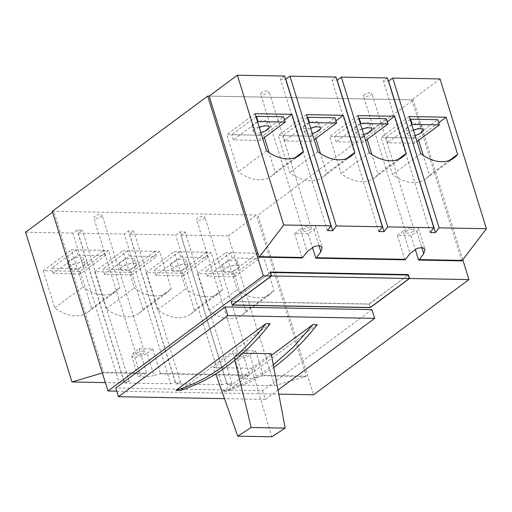 <?xml version="1.0" encoding="UTF-8"?>
<svg xmlns="http://www.w3.org/2000/svg" width="512" height="512" viewBox="0 0 512 512"><rect width="100%" height="100%" fill="white"/><g stroke="black" fill="none" stroke-linecap="round" stroke-linejoin="round"><path stroke-width="0.38" stroke-dasharray="2.56 1.92" d="M234.854 360.211L233.114 353.043L242.957 353.222M233.114 353.043L213.517 367.571L215.77 373.939M213.517 367.571L251.61 368.269L271.776 436.794M271.2 353.747L251.61 368.269M364.358 94.598A4.371 1.485 162.8 0 0 363.488 95.949A4.371 1.485 162.8 0 0 366.502 96.461A4.371 1.485 162.8 0 0 370.963 94.72A4.371 1.485 162.8 0 0 371.84 93.363A4.371 1.485 162.8 0 0 368.819 92.858A4.371 1.485 162.8 0 0 364.358 94.598M413.254 231.322A4.371 1.485 -17.2 0 1 408.787 233.062A4.371 1.485 -17.2 0 1 405.773 232.557A4.371 1.485 -17.2 0 1 406.643 231.2A4.371 1.485 -17.2 0 1 411.11 229.459A4.371 1.485 -17.2 0 1 414.125 229.971A4.371 1.485 -17.2 0 1 413.254 231.322M261.555 92.704A4.371 1.485 162.8 0 0 260.685 94.054A4.371 1.485 162.8 0 0 263.699 94.566A4.371 1.485 162.8 0 0 268.166 92.826A4.371 1.485 162.8 0 0 269.037 91.469A4.371 1.485 162.8 0 0 266.016 90.963A4.371 1.485 162.8 0 0 261.555 92.704M310.451 229.427A4.371 1.485 -17.2 0 1 305.984 231.168A4.371 1.485 -17.2 0 1 302.97 230.662A4.371 1.485 -17.2 0 1 303.84 229.306A4.371 1.485 -17.2 0 1 308.307 227.565A4.371 1.485 -17.2 0 1 311.322 228.077A4.371 1.485 -17.2 0 1 310.451 229.427M284.659 76.077L280.518 79.149L285.638 79.245M336.058 77.024L331.917 80.096L337.043 80.192M387.462 77.971L383.315 81.043L388.442 81.133M440.038 78.938L411.84 99.846L209.171 96.109L413.306 99.872L257.933 215.066L313.562 394.778M403.117 231.136L397.363 235.405L411.021 235.654L416.774 231.386A9.03 3.072 162.8 0 0 418.579 228.589A9.03 3.072 162.8 0 0 412.346 227.539A9.03 3.072 162.8 0 0 403.117 231.136L410.035 253.472M300.314 229.242L294.56 233.51L308.218 233.76L313.978 229.491A9.03 3.072 162.8 0 0 315.776 226.701A9.03 3.072 162.8 0 0 309.542 225.645A9.03 3.072 162.8 0 0 300.314 229.242L307.232 251.578M315.814 138.47L315.117 136.23L278.259 135.552L289.747 172.666A38.848 26.234 53.4 0 0 322.906 177.043A38.848 26.234 53.4 0 0 326.611 173.344L320.48 153.549M418.618 140.358L417.92 138.125L381.062 137.44L392.55 174.56A38.848 26.234 53.4 0 0 425.709 178.938A38.848 26.234 53.4 0 0 429.408 175.238L423.283 155.437M397.363 235.405L404.928 259.827M308.218 233.76L312.422 247.328M294.56 233.51L302.125 257.939M461.69 260.877L411.84 99.846M411.021 235.654L415.219 249.222M367.213 139.418L366.522 137.178L329.658 136.499L341.146 173.613A38.848 26.234 53.4 0 0 374.304 177.99A38.848 26.234 53.4 0 0 378.01 174.291L371.878 154.49M264.41 137.523L263.718 135.283L226.854 134.605L238.342 171.718A38.848 26.234 53.4 0 0 271.501 176.096A38.848 26.234 53.4 0 0 275.206 172.397L269.075 152.602M438.746 122.682L417.92 138.125M409.254 116.538L381.062 137.44M420.749 153.651L392.55 174.56M449.286 160.499L429.408 175.238M387.347 121.734L366.522 137.178M357.856 115.59L329.658 136.499M369.344 152.704L341.146 173.613M397.888 159.552L378.01 174.291M335.942 120.787L315.117 136.23M306.451 114.643L278.259 135.552M317.946 151.757L289.747 172.666M346.49 158.605L326.611 173.344M284.544 119.84L263.718 135.283M255.053 113.696L226.854 134.605M266.541 150.81L238.342 171.718M295.085 157.658L275.206 172.397M430.202 232.506L383.315 81.043M378.803 231.558L331.917 80.096M327.405 230.611L280.518 79.149M101.28 216.557A4.371 1.485 162.8 0 0 102.15 215.2A4.371 1.485 162.8 0 0 99.136 214.688A4.371 1.485 162.8 0 0 94.669 216.435A4.371 1.485 162.8 0 0 93.798 217.786A4.371 1.485 162.8 0 0 96.813 218.298A4.371 1.485 162.8 0 0 101.28 216.557M136.96 353.037A4.371 1.485 -17.2 0 1 141.421 351.296A4.371 1.485 -17.2 0 1 144.435 351.808A4.371 1.485 -17.2 0 1 143.565 353.158A4.371 1.485 -17.2 0 1 139.104 354.899A4.371 1.485 -17.2 0 1 136.09 354.387A4.371 1.485 -17.2 0 1 136.96 353.037M204.083 218.445A4.371 1.485 162.8 0 0 204.954 217.094A4.371 1.485 162.8 0 0 201.939 216.582A4.371 1.485 162.8 0 0 197.472 218.323A4.371 1.485 162.8 0 0 196.602 219.68A4.371 1.485 162.8 0 0 199.616 220.192A4.371 1.485 162.8 0 0 204.083 218.445M239.757 354.931A4.371 1.485 -17.2 0 1 244.224 353.19A4.371 1.485 -17.2 0 1 247.238 353.696A4.371 1.485 -17.2 0 1 246.368 355.053A4.371 1.485 -17.2 0 1 241.907 356.794A4.371 1.485 -17.2 0 1 238.886 356.282A4.371 1.485 -17.2 0 1 239.757 354.931M180.979 235.072L228.269 235.949L274.63 385.715L227.341 384.845L180.979 235.072L185.12 232L179.834 231.904L175.693 234.976L129.574 234.125L133.722 231.053L128.435 230.957L124.288 234.029L78.176 233.184L82.317 230.112L77.03 230.01L72.89 233.082L119.251 382.854L105.363 382.598M25.6 232.211L72.89 233.082M52.608 212.186L53.798 211.309L256.467 215.04L306.31 376.07L263.206 375.277L262.573 375.75L305.677 376.544L306.31 376.07M228.269 235.949L256.467 215.04M147.091 353.222L152.845 348.96L139.187 348.704L133.434 352.973A9.03 3.072 162.8 0 0 131.635 355.77A9.03 3.072 162.8 0 0 137.862 356.826A9.03 3.072 162.8 0 0 147.091 353.222L154.003 375.558L145.709 377.011L138.074 376.582L140.346 375.309L146.112 373.606L103.008 372.813L103.648 372.339L53.798 211.309M249.894 355.117L255.648 350.848L241.99 350.598L236.237 354.867A9.03 3.072 162.8 0 0 234.438 357.664A9.03 3.072 162.8 0 0 240.666 358.714A9.03 3.072 162.8 0 0 249.894 355.117L256.806 377.453L248.512 378.906L240.877 378.477L243.149 377.203L248.915 375.501L159.77 373.856L154.003 375.558M241.99 350.598L249.549 375.027L160.41 373.382L159.77 373.856M249.549 375.027L248.915 375.501M234.349 274.227L245.837 311.341A38.848 26.234 -126.6 0 1 242.131 315.04A38.848 26.234 -126.6 0 1 208.979 310.662L197.485 273.542L234.349 274.227L262.547 253.318L274.035 290.432A38.848 26.234 -126.6 0 1 270.33 294.131A38.848 26.234 -126.6 0 1 237.171 289.754L225.683 252.64L262.547 253.318M182.95 273.28L194.438 310.394A38.848 26.234 -126.6 0 1 190.733 314.093A38.848 26.234 -126.6 0 1 157.574 309.715L146.086 272.602L182.95 273.28L211.142 252.371L222.637 289.485A38.848 26.234 -126.6 0 1 218.931 293.184A38.848 26.234 -126.6 0 1 185.773 288.806L174.285 251.693L211.142 252.371M129.574 234.125L175.942 383.898L222.054 384.749L175.693 234.976M131.546 272.333L143.034 309.446A38.848 26.234 -126.6 0 1 139.334 313.146A38.848 26.234 -126.6 0 1 106.176 308.768L94.682 271.654L131.546 272.333L159.744 251.424L171.232 288.538A38.848 26.234 -126.6 0 1 167.526 292.237A38.848 26.234 -126.6 0 1 134.374 287.859L122.88 250.746L159.744 251.424M78.176 233.184L124.538 382.957L170.65 383.802L124.288 234.029M80.147 271.386L91.635 308.499A38.848 26.234 -126.6 0 1 87.93 312.198A38.848 26.234 -126.6 0 1 54.771 307.821L43.283 270.707L80.147 271.386L108.346 250.477L119.834 287.597A38.848 26.234 -126.6 0 1 116.128 291.29A38.848 26.234 -126.6 0 1 82.97 286.912L71.482 249.798L108.346 250.477M102.387 372.992L103.008 372.813M124.538 382.957L129.203 381.574L123.917 381.478L119.251 382.854M175.942 383.898L180.608 382.522L175.322 382.426L170.65 383.802M227.341 384.845L232.006 383.469L226.72 383.373L222.054 384.749M274.63 385.715L305.677 376.544M262.573 375.75L256.806 377.453M152.845 348.96L160.41 373.382M255.648 350.848L263.206 375.277M139.187 348.704L146.752 373.133L103.648 372.339M146.752 373.133L146.112 373.606M43.283 270.707L71.482 249.798M91.635 308.499L119.834 287.597M54.771 307.821L82.97 286.912M94.682 271.654L122.88 250.746M143.034 309.446L171.232 288.538M106.176 308.768L134.374 287.859M146.086 272.602L174.285 251.693M194.438 310.394L222.637 289.485M157.574 309.715L185.773 288.806M197.485 273.542L225.683 252.64M245.837 311.341L274.035 290.432M208.979 310.662L237.171 289.754M123.917 381.478L77.03 230.01M129.203 381.574L82.317 230.112M175.322 382.426L128.435 230.957M180.608 382.522L133.722 231.053M226.72 383.373L179.834 231.904M232.006 383.469L185.12 232M416.442 129.19A8.256 2.81 162.8 0 0 420.115 127.232A8.256 2.81 162.8 0 0 421.76 124.672A8.256 2.81 162.8 0 0 416.07 123.712A8.256 2.81 162.8 0 0 407.635 127.002A8.256 2.81 162.8 0 0 405.99 129.555A8.256 2.81 162.8 0 0 413.472 130.15M413.446 130.08A8.256 2.81 162.8 0 0 409.254 132.237A8.256 2.81 162.8 0 0 407.61 134.79A8.256 2.81 162.8 0 0 415.091 135.379M365.037 128.243A8.256 2.81 162.8 0 0 368.717 126.285A8.256 2.81 162.8 0 0 370.362 123.731A8.256 2.81 162.8 0 0 364.666 122.765A8.256 2.81 162.8 0 0 356.237 126.054A8.256 2.81 162.8 0 0 354.592 128.608A8.256 2.81 162.8 0 0 362.067 129.203M362.048 129.133A8.256 2.81 162.8 0 0 357.856 131.29A8.256 2.81 162.8 0 0 356.211 133.843A8.256 2.81 162.8 0 0 363.686 134.438M313.638 127.296A8.256 2.81 162.8 0 0 317.318 125.338A8.256 2.81 162.8 0 0 318.963 122.784A8.256 2.81 162.8 0 0 313.267 121.818A8.256 2.81 162.8 0 0 304.832 125.107A8.256 2.81 162.8 0 0 303.187 127.667A8.256 2.81 162.8 0 0 310.669 128.256M310.643 128.186A8.256 2.81 162.8 0 0 306.451 130.342A8.256 2.81 162.8 0 0 304.806 132.896A8.256 2.81 162.8 0 0 312.288 133.491M262.234 126.349A8.256 2.81 162.8 0 0 265.914 124.39A8.256 2.81 162.8 0 0 267.558 121.837A8.256 2.81 162.8 0 0 261.862 120.87A8.256 2.81 162.8 0 0 253.434 124.16A8.256 2.81 162.8 0 0 251.789 126.72A8.256 2.81 162.8 0 0 259.264 127.309M259.245 127.238A8.256 2.81 162.8 0 0 255.053 129.395A8.256 2.81 162.8 0 0 253.408 131.949A8.256 2.81 162.8 0 0 260.89 132.544M81.766 260.922A8.256 2.81 162.8 0 0 83.411 258.362A8.256 2.81 162.8 0 0 77.715 257.402A8.256 2.81 162.8 0 0 69.286 260.691A8.256 2.81 162.8 0 0 67.642 263.245A8.256 2.81 162.8 0 0 73.338 264.211A8.256 2.81 162.8 0 0 81.766 260.922M83.386 266.157A8.256 2.81 162.8 0 0 85.03 263.597A8.256 2.81 162.8 0 0 79.334 262.637A8.256 2.81 162.8 0 0 70.906 265.926A8.256 2.81 162.8 0 0 69.261 268.48A8.256 2.81 162.8 0 0 74.957 269.446A8.256 2.81 162.8 0 0 83.386 266.157M133.171 261.869A8.256 2.81 162.8 0 0 134.816 259.309A8.256 2.81 162.8 0 0 129.12 258.349A8.256 2.81 162.8 0 0 120.685 261.638A8.256 2.81 162.8 0 0 119.04 264.192A8.256 2.81 162.8 0 0 124.736 265.158A8.256 2.81 162.8 0 0 133.171 261.869M134.79 267.104A8.256 2.81 162.8 0 0 136.435 264.544A8.256 2.81 162.8 0 0 130.739 263.584A8.256 2.81 162.8 0 0 122.304 266.874A8.256 2.81 162.8 0 0 120.659 269.427A8.256 2.81 162.8 0 0 126.355 270.387A8.256 2.81 162.8 0 0 134.79 267.104M184.57 262.816A8.256 2.81 162.8 0 0 186.214 260.256A8.256 2.81 162.8 0 0 180.518 259.296A8.256 2.81 162.8 0 0 172.083 262.586A8.256 2.81 162.8 0 0 170.438 265.139A8.256 2.81 162.8 0 0 176.134 266.106A8.256 2.81 162.8 0 0 184.57 262.816M186.189 268.045A8.256 2.81 162.8 0 0 187.834 265.491A8.256 2.81 162.8 0 0 182.138 264.531A8.256 2.81 162.8 0 0 173.709 267.821A8.256 2.81 162.8 0 0 172.064 270.374A8.256 2.81 162.8 0 0 177.76 271.334A8.256 2.81 162.8 0 0 186.189 268.045M235.968 263.757A8.256 2.81 162.8 0 0 237.613 261.203A8.256 2.81 162.8 0 0 231.917 260.243A8.256 2.81 162.8 0 0 223.488 263.533A8.256 2.81 162.8 0 0 221.843 266.086A8.256 2.81 162.8 0 0 227.539 267.046A8.256 2.81 162.8 0 0 235.968 263.757M237.594 268.992A8.256 2.81 162.8 0 0 239.238 266.438A8.256 2.81 162.8 0 0 233.542 265.472A8.256 2.81 162.8 0 0 225.107 268.762A8.256 2.81 162.8 0 0 223.462 271.322A8.256 2.81 162.8 0 0 229.158 272.282A8.256 2.81 162.8 0 0 237.594 268.992M273.293 364.877L270.938 366.656C255.706 377.933 239.738 386.131 223.034 391.251L227.328 391.328L250.957 381.594L273.773 367.424M363.296 142.323L361.677 137.088L334.502 136.589L336.122 141.818L363.296 142.323L365.6 140.608M311.891 141.376L310.272 136.141L283.104 135.642L284.723 140.87L311.891 141.376L314.202 139.661M260.493 140.429L258.874 135.194L231.699 134.694L233.325 139.93L260.493 140.429L262.797 138.72M462.803 259.77L413.306 99.872M414.694 143.264L413.075 138.035L385.907 137.53L387.526 142.765L414.694 143.264L417.005 141.555M129.35 256.07L127.731 250.835L154.899 251.334L156.518 256.57L129.35 256.07L104.602 274.413L131.776 274.918L130.15 269.683L154.899 251.334M180.749 257.018L179.13 251.782L206.298 252.282L207.917 257.517L180.749 257.018L156.006 275.36L183.174 275.866L181.555 270.63L206.298 252.282M232.154 257.965L230.528 252.73L257.702 253.229L259.322 258.464L232.154 257.965L207.405 276.307L234.573 276.806L232.954 271.578L257.702 253.229M77.946 255.123L76.326 249.888L103.494 250.387L105.114 255.622L77.946 255.123L53.203 273.466L80.371 273.971L105.114 255.622M116.755 391.155L278.797 394.138M52.326 211.277L257.933 215.066M371.974 309.632L262.637 390.694L115.776 387.987M262.637 390.694L265.338 399.418L224.506 398.662M317.222 324.685L227.328 391.328M271.501 355.315L223.034 391.251M265.338 399.418L278.022 390.01M270.112 323.814L180.224 390.464M270.125 272.019L269.971 272.666L230.957 301.594L369.152 304.141L370.189 307.494L369.101 304.006L231.347 301.472L270.298 272.589M230.957 301.594L232.032 305.082M231.347 301.472L232.384 304.826M369.152 304.141L408.218 274.995L369.101 304.006M269.971 272.666L408.166 275.213M207.405 276.307L205.786 271.072L232.954 271.578M234.573 276.806L259.322 258.464M230.528 252.73L205.786 271.072M156.006 275.36L154.387 270.125L181.555 270.63M183.174 275.866L207.917 257.517M179.13 251.782L154.387 270.125M104.602 274.413L102.982 269.184L130.15 269.683M131.776 274.918L156.518 256.57M127.731 250.835L102.982 269.184M76.326 249.888L51.584 268.237L78.752 268.736L103.494 250.387M53.203 273.466L51.584 268.237M80.371 273.971L78.752 268.736M255.981 116.691L231.699 134.694M257.6 121.926L233.325 139.93M258.874 135.194L283.616 116.845M307.379 117.638L283.104 135.642M309.005 122.874L284.723 140.87M310.272 136.141L335.014 117.792M358.784 118.586L334.502 136.589M360.403 123.821L336.122 141.818M361.677 137.088L386.419 118.739M411.802 124.768L387.526 142.765M413.075 138.035L437.818 119.686M410.182 119.533L385.907 137.53M313.978 229.491L318.95 245.555M416.774 231.386L421.747 247.45M236.237 354.867L243.149 377.203M133.434 352.973L140.346 375.309M405.773 232.557L363.488 95.949M302.97 230.662L260.685 94.054M453.901 158.029L425.709 178.938M402.502 157.082L374.304 177.99M351.104 156.134L322.906 177.043M299.699 155.187L271.501 176.096M315.776 226.701L322.221 247.514M418.579 228.589L425.018 249.408M311.322 228.077L269.037 91.469M414.125 229.971L371.84 93.363M144.435 351.808L102.15 215.2M247.238 353.696L204.954 217.094M87.93 312.198L116.128 291.29M139.334 313.146L167.526 292.237M190.733 314.093L218.931 293.184M242.131 315.04L270.33 294.131M234.438 357.664L240.877 378.477M131.635 355.77L138.074 376.582M238.886 356.282L196.602 219.68M136.09 354.387L93.798 217.786M423.386 129.907L421.76 124.672M371.981 128.96L370.362 123.731M320.582 128.019L318.963 122.784M269.178 127.072L267.558 121.837M85.03 263.597L83.411 258.362M136.435 264.544L134.816 259.309M187.834 265.491L186.214 260.256M239.238 266.438L237.613 261.203M223.462 271.322L221.843 266.086M172.064 270.374L170.438 265.139M120.659 269.427L119.04 264.192M69.261 268.48L67.642 263.245M253.408 131.949L251.789 126.72M304.806 132.896L303.187 127.667M356.211 133.843L354.592 128.608M407.61 134.79L405.99 129.555"/><path stroke-width="0.77" d="M237.754 436.166L251.219 427.488L285.184 428.115L271.776 436.794L237.754 436.166L215.77 373.939M251.219 427.488L234.854 360.211M242.957 353.222L271.2 353.747L285.184 428.115M285.638 79.245L289.946 76.173L336.058 77.024L382.426 226.797L336.307 225.946L289.946 76.173M337.043 80.192L341.35 77.12L387.462 77.971L433.824 227.744L387.712 226.893L341.35 77.12M388.442 81.133L392.749 78.067L439.11 227.84L486.4 228.71L440.038 78.938L392.749 78.067M237.37 75.206L283.731 224.979L331.021 225.85L284.659 76.077L237.37 75.206L209.171 96.109L259.021 257.146L302.125 257.939L302.765 257.466L259.661 256.672L259.021 257.146M315.782 258.189L404.928 259.827L405.562 259.354L316.422 257.715L315.782 258.189L312.422 247.328M255.053 113.696L266.541 150.81A38.848 26.234 53.4 0 0 299.699 155.187A38.848 26.234 53.4 0 0 303.405 151.494L291.917 114.374L255.053 113.696M306.451 114.643L317.946 151.757A38.848 26.234 53.4 0 0 351.104 156.134A38.848 26.234 53.4 0 0 354.803 152.435L343.315 115.322L306.451 114.643M357.856 115.59L369.344 152.704A38.848 26.234 53.4 0 0 402.502 157.082A38.848 26.234 53.4 0 0 406.208 153.382L394.72 116.269L357.856 115.59M409.254 116.538L420.749 153.651A38.848 26.234 53.4 0 0 453.901 158.029A38.848 26.234 53.4 0 0 457.606 154.33L446.118 117.216L409.254 116.538M405.562 259.354L410.035 253.472L417.184 248.32L422.413 247.52L425.018 249.408L423.693 253.722L419.226 259.61L462.33 260.403L461.69 260.877L418.586 260.083L419.226 259.61M486.4 228.71L462.33 260.403M433.824 227.744L430.202 232.506L435.494 232.602L439.11 227.84M382.426 226.797L378.803 231.558L384.09 231.654L387.712 226.893M331.021 225.85L327.405 230.611L332.691 230.707L336.307 225.946M283.731 224.979L259.661 256.672M302.765 257.466L307.232 251.578L314.381 246.426L319.61 245.626L322.221 247.514L320.89 251.834L316.422 257.715M320.48 153.549L315.814 138.47M423.283 155.437L418.618 140.358M415.219 249.222L418.586 260.083M371.878 154.49L367.213 139.418M269.075 152.602L264.41 137.523M446.118 117.216L438.746 122.682M457.606 154.33L449.286 160.499M394.72 116.269L387.347 121.734M406.208 153.382L397.888 159.552M343.315 115.322L335.942 120.787M354.803 152.435L346.49 158.605M291.917 114.374L284.544 119.84M303.405 151.494L295.085 157.658M435.494 232.602L388.608 81.139M384.09 231.654L337.203 80.192M332.691 230.707L285.805 79.245M105.363 382.598L71.962 381.984L25.6 232.211L52.608 212.186M71.962 381.984L102.387 372.992M415.091 135.379A8.256 2.81 162.8 0 0 421.741 132.467A8.256 2.81 162.8 0 0 423.386 129.907A8.256 2.81 162.8 0 0 413.446 130.08M363.686 134.438A8.256 2.81 162.8 0 0 370.336 131.52A8.256 2.81 162.8 0 0 371.981 128.96A8.256 2.81 162.8 0 0 362.048 129.133M312.288 133.491A8.256 2.81 162.8 0 0 318.938 130.573A8.256 2.81 162.8 0 0 320.582 128.019A8.256 2.81 162.8 0 0 310.643 128.186M260.89 132.544A8.256 2.81 162.8 0 0 267.533 129.626A8.256 2.81 162.8 0 0 269.178 127.072A8.256 2.81 162.8 0 0 259.245 127.238M265.818 323.738C253.05 340.467 239.053 354.483 223.827 365.786C208.602 377.062 192.634 385.261 175.93 390.381L180.224 390.464C196.589 385.338 212.384 377.133 227.616 365.856C242.835 354.554 257.005 340.544 270.112 323.814L265.818 323.738L175.93 390.381M273.773 367.424L274.72 366.726C289.939 355.424 304.109 341.408 317.222 324.685L312.922 324.602L293.946 346.56L273.293 364.877M409.536 278.49L408.32 274.566L270.125 272.019L271.341 275.942L232.032 305.082L370.227 307.629L409.536 278.49L468.941 279.584L462.803 259.77M207.706 96.083L52.326 211.277L107.962 390.995L263.334 275.795L207.706 96.083L209.171 96.109M263.334 275.795L271.341 275.942M107.962 390.995L116.755 391.155M278.797 394.138L313.562 394.778L468.941 279.584M271.558 275.949L409.312 278.483L370.182 307.501L232.429 304.96L271.558 275.949L270.477 272.461L408.23 274.995L409.312 278.483M225.114 306.925L115.776 387.987L118.477 396.71L227.814 315.648L225.114 306.925L371.974 309.632L374.675 318.355L227.814 315.648M224.506 398.662L118.477 396.71M312.922 324.602L271.501 355.315M278.022 390.01L374.675 318.355M408.32 274.566L408.218 274.995M259.264 127.309A8.256 2.81 162.8 0 0 262.234 126.349M262.797 138.72L285.235 122.08L283.616 116.845L256.448 116.346L255.981 116.691M285.235 122.08L258.067 121.581L256.448 116.346M258.067 121.581L257.6 121.926M310.669 128.256A8.256 2.81 162.8 0 0 313.638 127.296M314.202 139.661L336.64 123.027L335.014 117.792L307.846 117.293L307.379 117.638M336.64 123.027L309.466 122.528L307.846 117.293M309.466 122.528L309.005 122.874M362.067 129.203A8.256 2.81 162.8 0 0 365.037 128.243M365.6 140.608L388.038 123.974L386.419 118.739L359.251 118.24L358.784 118.586M388.038 123.974L360.87 123.475L359.251 118.24M360.87 123.475L360.403 123.821M417.005 141.555L439.443 124.922L412.269 124.422L411.802 124.768M413.472 130.15A8.256 2.81 162.8 0 0 416.442 129.19M439.443 124.922L437.818 119.686L410.65 119.187L410.182 119.533M412.269 124.422L410.65 119.187M318.95 245.555L320.89 251.834M421.747 247.45L423.693 253.722"/></g></svg>
